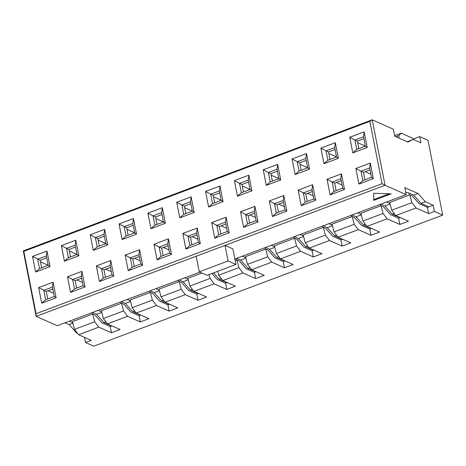 <?xml version="1.0" encoding="UTF-8"?>
<svg xmlns="http://www.w3.org/2000/svg" width="466" height="466" viewBox="0 0 466 466"><rect width="100%" height="100%" fill="white"/><g stroke="black" fill="none" stroke-linecap="round" stroke-linejoin="round"><path stroke-width="0.7" d="M394.615 135.688L401.308 133.177L413.977 138.798L419.744 136.631L428.021 140.307L442.7 215.123L93.777 346.186L85.499 342.516L84.48 337.337M77.49 333.266L76.412 332.788L69.131 324.575L65.071 322.775M199.931 272.121L57.26 325.711L36.144 316.344L23.3 250.877L372.223 119.814L393.333 129.181L394.714 136.194L407.96 142.072L413.103 139.375L420.967 142.864L419.744 136.631M196.186 256.224L225.026 245.396L228.084 260.983L235.947 264.472L207.108 275.307L199.244 271.812L196.186 256.224L36.144 316.344L36.039 313.694L23.807 251.343L23.3 250.877M39.528 268.55L48.179 265.3L46.344 255.951L37.694 259.201L39.528 268.55L35.602 272.016L50.019 266.599L48.179 265.3M41.643 267.758L40.181 260.302L32.544 256.428L35.602 272.016M40.181 260.302L46.717 257.844M45.645 299.725L54.295 296.475L52.46 287.126L43.81 290.37L45.645 299.725L41.719 303.191L56.136 297.774L54.295 296.475M47.759 298.933L46.297 291.477L38.661 287.604L41.719 303.191M46.297 291.477L52.833 289.019M46.344 255.951L46.961 251.011L32.544 256.428M50.019 266.599L46.961 251.011M52.46 287.126L53.077 282.186L38.661 287.604M56.136 297.774L53.077 282.186M94.709 321.779L74.519 329.363L78.597 334.728L98.78 327.144L94.709 321.779L92.682 314.049L72.498 321.633L74.519 329.363M85.499 342.516L91.266 340.349L78.597 334.728M98.78 327.144L111.45 332.765L110.226 326.532L101.972 322.868L95.105 315.127L92.682 314.049M48.056 290.813L53.677 293.306M76.972 332.584L76.412 332.788M72.9 323.159L69.131 324.575M110.226 326.532L111.671 325.99L103.807 322.501L96.526 314.288L92.466 312.488M69.399 321.15L72.76 322.647M92.157 314.247L91.854 312.715M40.478 261.84L48.173 265.247M111.45 332.765L120.1 329.514L107.436 323.893L127.62 316.309L140.289 321.936L148.939 318.686L136.27 313.065L156.454 305.48L169.123 311.102L177.773 307.851L165.11 302.23L185.293 294.646L197.963 300.267L206.613 297.023L193.943 291.401L214.127 283.817L226.796 289.438L235.447 286.188L222.777 280.567L218.705 275.202L217.692 271.329M103.807 322.501L105.805 321.75M101.734 312.331L96.526 314.288M101.6 311.812L98.233 310.321M192.353 211.092L184.664 207.679M155.825 218.507L163.519 221.921M126.991 229.342L134.68 232.755M98.151 240.176L105.846 243.584M69.317 251.005L77.007 254.419M127.62 316.309L123.542 310.944L121.521 303.215L123.944 304.292L130.812 312.034L139.066 315.698L140.505 315.156L132.647 311.667L125.36 303.453L121.306 301.653M120.991 303.413L120.694 301.886M76.89 279.984L82.511 282.478M156.454 305.48L152.382 300.116L150.355 292.386L152.778 293.458L159.646 301.205L167.9 304.869L169.344 304.327L161.481 300.838L154.199 292.625L150.139 290.825M127.072 299.487L130.433 300.984M149.831 292.584L149.528 291.052M105.73 269.15L111.351 271.643M211.948 273.484L217.319 279.542L225.573 283.206L227.018 282.664L219.154 279.175L213.574 272.878M184.746 277.823L188.107 279.32M163.403 247.487L169.024 249.98M185.293 294.646L181.216 289.281L179.194 281.551L181.618 282.629L188.485 290.37L196.739 294.034L198.178 293.493L190.32 290.003L183.033 281.79L178.979 279.99M155.906 288.658L159.273 290.149M178.664 281.749L178.367 280.223M134.563 258.315L140.184 260.809M236.338 260.086L236.041 258.56M225.573 283.206L226.796 289.438M209.042 274.579L210.055 278.452L214.127 283.817M210.055 278.452L189.866 286.031L193.943 291.401M189.866 286.031L187.845 278.301L201.935 273.006M196.739 294.034L197.963 300.267M181.216 289.281L161.032 296.865L165.11 302.23M161.032 296.865L159.005 289.136L179.194 281.551M167.9 304.869L169.123 311.102M152.382 300.116L132.193 307.694L136.27 313.065M132.193 307.694L130.171 299.964L150.355 292.386M139.066 315.698L140.289 321.936M123.542 310.944L103.359 318.528L107.436 323.893M103.359 318.528L101.332 310.799L121.521 303.215M197.858 239.145L192.237 236.652M183.033 281.79L188.247 279.833M154.199 292.625L159.407 290.668M125.36 303.453L130.573 301.496M162.063 214.517L155.528 216.975L156.99 224.431M133.229 225.346L126.688 227.804L128.15 235.26M104.39 236.18L97.854 238.639L99.316 246.095M75.556 247.015L69.015 249.467L70.477 256.923M134.639 310.921L132.647 311.667M81.672 278.185L75.131 280.643L76.593 288.099M163.479 300.087L161.481 300.838M110.506 267.356L103.97 269.814L105.433 277.27M221.152 278.423L219.154 279.175M192.312 289.252L190.32 290.003M168.179 245.693L161.644 248.145L163.106 255.607M139.346 256.521L132.804 258.98L134.266 266.435M74.484 288.891L72.649 279.542L67.494 276.769L70.552 292.357L74.484 288.891L83.134 285.646L84.975 286.945L81.917 271.358L67.494 276.769M75.131 280.643L72.649 279.542L81.3 276.291L81.917 271.358M81.3 276.291L83.134 285.646M70.552 292.357L84.975 286.945M68.368 257.721L66.533 248.366L61.378 245.599L64.436 261.187L68.368 257.721L77.018 254.471L78.859 255.77L75.801 240.182L61.378 245.599M69.015 249.467L66.533 248.366L75.183 245.116L75.801 240.182M75.183 245.116L77.018 254.471M64.436 261.187L78.859 255.77M97.202 246.887L95.367 237.532L90.218 234.765L93.276 250.353L97.202 246.887L105.852 243.636L107.693 244.935L104.634 229.348L90.218 234.765M97.854 238.639L95.367 237.532L104.017 234.287L104.634 229.348M104.017 234.287L105.852 243.636M93.276 250.353L107.693 244.935M103.318 278.062L101.483 268.707L96.334 265.94L99.392 281.528L103.318 278.062L111.968 274.812L113.809 276.111L110.751 260.523L96.334 265.94M103.97 269.814L101.483 268.707L110.133 265.457L110.751 260.523M110.133 265.457L111.968 274.812M99.392 281.528L113.809 276.111M160.991 256.399L159.156 247.044L154.007 244.277L157.065 259.865L160.991 256.399L169.641 253.149L171.482 254.448L168.424 238.86L154.007 244.277M161.644 248.145L159.156 247.044L167.807 243.794L168.424 238.86M167.807 243.794L169.641 253.149M157.065 259.865L171.482 254.448M154.875 225.224L153.04 215.869L147.891 213.102L150.949 228.69L154.875 225.224L163.525 221.973L165.366 223.272L162.308 207.685L147.891 213.102M155.528 216.975L153.04 215.869L161.69 212.618L162.308 207.685M161.69 212.618L163.525 221.973M150.949 228.69L165.366 223.272M126.041 236.052L124.206 226.703L119.051 223.936L122.109 239.518L126.041 236.052L134.691 232.808L136.532 234.107L133.474 218.519L119.051 223.936M126.688 227.804L124.206 226.703L132.857 223.453L133.474 218.519M132.857 223.453L134.691 232.808M122.109 239.518L136.532 234.107M132.158 267.228L130.323 257.879L125.168 255.106L128.226 270.694L132.158 267.228L140.808 263.977L142.648 265.276L139.59 249.694L125.168 255.106M132.804 258.98L130.323 257.879L138.973 254.628L139.59 249.694M138.973 254.628L140.808 263.977M128.226 270.694L142.648 265.276M183.715 214.389L181.88 205.04L176.725 202.267L179.783 217.855L183.715 214.389L192.365 211.139L194.206 212.444L179.783 217.855M189.831 245.565L187.996 236.215L182.841 233.443L185.899 249.03L189.831 245.565L198.481 242.314L200.322 243.613L185.899 249.03M23.807 251.343L369.847 121.364L372.223 119.814L385.067 185.276L382.079 183.709L36.039 313.694M235.947 264.472L232.889 248.885L225.026 245.396L385.067 185.276L406.177 194.648L234.87 258.997M382.079 183.709L369.847 121.364M182.841 233.443L197.264 228.025L200.322 243.613M176.725 202.267L191.147 196.856L194.206 212.444M214.739 238.202L211.68 222.614L226.097 217.197L229.155 232.784L214.739 238.202L218.665 234.736L216.83 225.381L211.68 222.614M208.622 207.026L205.564 191.439L219.981 186.021L223.039 201.609L208.622 207.026L212.548 203.56L210.714 194.206L205.564 191.439M237.456 196.192L234.398 180.604L248.821 175.193L251.879 190.775L237.456 196.192L241.388 192.726L239.553 183.377L234.398 180.604M243.572 227.367L240.514 211.78L254.937 206.362L257.995 221.95L243.572 227.367L247.504 223.901L245.669 214.552L240.514 211.78M352.803 152.865L349.745 137.278L364.162 131.861L367.22 147.448L352.803 152.865L356.735 149.4L354.9 140.05L349.745 137.278M358.919 184.041L355.861 168.453L370.278 163.036L373.336 178.624L358.919 184.041L362.851 180.575L361.016 171.22L355.861 168.453M301.246 205.704L298.188 190.116L312.604 184.699L315.663 200.287L301.246 205.704L305.178 202.238L303.343 192.883L298.188 190.116M295.129 174.529L292.071 158.941L306.488 153.524L309.546 169.111L295.129 174.529L299.061 171.063L297.226 161.714L292.071 158.941M323.969 163.7L320.911 148.112L335.328 142.695L338.386 158.283L323.969 163.7L327.895 160.234L326.06 150.879L320.911 148.112M330.085 194.87L327.027 179.288L341.444 173.87L344.502 189.458L330.085 194.87L334.011 191.404L332.176 182.055L327.027 179.288M266.296 185.363L263.238 169.775L277.654 164.358L280.713 179.946L266.296 185.363L270.222 181.897L268.387 172.542L263.238 169.775M272.412 216.539L269.354 200.951L283.771 195.534L286.829 211.121L272.412 216.539L276.338 213.073L274.503 203.718L269.354 200.951M185.823 213.597L184.361 206.141L181.88 205.04L190.53 201.79L191.147 196.856M191.94 244.772L190.477 237.316L187.996 236.215L196.646 232.965L197.264 228.025M322.548 226.062L322.845 227.589M380.221 204.399L380.518 205.925M351.381 215.228L351.684 216.76M408.95 193.017L409.358 195.097M293.714 236.891L294.011 238.423M264.874 247.726L265.177 249.258M442.7 215.123L434.423 211.448L428.65 213.614L415.987 207.993L395.797 215.577L408.466 221.199L399.816 224.449L387.147 218.828L366.963 226.406L379.633 232.027L370.983 235.278L358.313 229.656L338.124 237.241L350.793 242.862L342.143 246.112L329.474 240.491L309.29 248.069L321.959 253.69L313.309 256.941L300.64 251.32L280.45 258.904L293.12 264.525L284.47 267.775L271.8 262.154L251.617 269.732L264.286 275.354L255.636 278.604L242.967 272.983L222.777 280.567M242.967 272.983L238.889 267.618L218.705 275.202M409.882 194.899L411.909 202.628L391.725 210.213L389.698 202.483L409.882 194.899L412.311 195.976L419.179 203.718L427.427 207.382L428.871 206.84L421.008 203.351L413.726 195.138L418.049 193.512L404.803 187.635L406.177 194.648M373.715 200.397L373.761 193.256L391.195 193.833L373.715 200.397M418.049 193.512L425.336 201.726L433.199 205.215L434.423 211.448M357.684 142.689L365.373 146.097M328.845 153.518L336.534 156.931M300.011 164.352L307.7 167.766M271.171 175.181L278.866 178.595M242.337 186.016L250.026 189.429M213.498 196.844L221.193 200.258M395.844 136.695L398.756 135.6L401.308 133.177M414.181 139.852L413.977 138.798M398.756 135.6L399.077 138.134M406.684 141.507L407.558 141.641M238.889 267.618L236.868 259.888L239.291 260.966L246.159 268.707L254.413 272.371L255.851 271.829L247.994 268.34L240.706 260.127L236.652 258.327M323.375 227.396L325.396 235.12L305.213 242.704L303.191 234.975L323.375 227.396L325.798 228.468L332.666 236.215L340.92 239.874L342.364 239.332L334.501 235.843L327.214 227.629L323.159 225.829M278.75 204.16L284.371 206.654M300.092 234.497L303.453 235.988M336.423 182.497L342.038 184.99M357.766 212.834L361.127 214.325M381.048 205.727L383.069 213.457L362.886 221.041L360.865 213.311L381.048 205.727L383.471 206.805L390.339 214.552L398.593 218.21L400.038 217.669L392.174 214.179L384.887 205.966L380.833 204.166M352.209 216.562L354.236 224.292L334.052 231.876L332.025 224.146L352.209 216.562L354.638 217.639L361.505 225.381L369.759 229.045L371.198 228.503L363.34 225.014L356.053 216.801L351.999 215.001M307.583 193.326L313.204 195.819M328.926 223.668L332.293 225.16M407.296 141.781L413.103 139.375M413.726 195.138L408.758 192.93L405.694 192.161M365.257 171.663L370.878 174.156M386.599 201.999L389.966 203.496M294.535 238.225L296.562 245.955L276.379 253.539L274.352 245.809L294.535 238.225L296.964 239.303L303.832 247.044L312.086 250.708L313.525 250.166L305.667 246.677L298.38 238.464L294.326 236.664M249.91 214.989L255.531 217.482M271.253 245.332L274.62 246.823M242.419 256.16L245.78 257.657M265.702 249.06L267.729 256.789L247.539 264.368L245.518 256.638L265.702 249.06L268.125 250.131L274.992 257.879L283.246 261.537L284.691 260.995L276.827 257.512L269.54 249.298L265.486 247.498M221.076 225.824L226.697 228.317M427.427 207.382L428.65 213.614M433.199 205.215L428.871 206.84M411.909 202.628L415.987 207.993M391.725 210.213L395.797 215.577M398.593 218.21L399.816 224.449M383.069 213.457L387.147 218.828M362.886 221.041L366.963 226.406M369.759 229.045L370.983 235.278M354.236 224.292L358.313 229.656M334.052 231.876L338.124 237.241M340.92 239.874L342.143 246.112M325.396 235.12L329.474 240.491M305.213 242.704L309.29 248.069M312.086 250.708L313.309 256.941M296.562 245.955L300.64 251.32M276.379 253.539L280.45 258.904M283.246 261.537L284.47 267.775M267.729 256.789L271.8 262.154M247.539 264.368L251.617 269.732M254.413 272.371L255.636 278.604M236.868 259.888L235.173 260.523M269.54 249.298L274.754 247.341M298.38 238.464L303.587 236.507M327.214 227.629L332.427 225.672M356.053 216.801L361.261 214.843M384.887 205.966L390.1 204.009M240.706 260.127L245.914 258.17M389.145 193.763L373.72 199.559M421.008 203.351L425.336 201.726M363.923 138.693L357.381 141.151L358.843 148.607M335.083 149.528L328.542 151.98L330.01 159.436M306.249 160.356L299.708 162.815L301.17 170.271M277.41 171.191L270.874 173.643L272.336 181.105M248.576 182.02L242.035 184.478L243.497 191.934M219.736 192.854L213.201 195.306L214.663 202.768M190.903 203.683L184.361 206.141M249.986 267.589L247.994 268.34M197.019 234.858L190.477 237.316M336.499 235.097L334.501 235.843M283.526 202.366L276.99 204.819L278.452 212.275M305.667 246.677L307.659 245.926M341.199 180.697L334.658 183.155L336.126 190.611M363.34 225.014L365.332 224.263M394.172 213.434L392.174 214.179M312.366 191.532L305.824 193.99L307.286 201.446M370.039 169.869L363.497 172.327L364.96 179.783M254.692 213.195L248.151 215.653L249.613 223.109M276.827 257.512L278.825 256.76M225.853 224.03L219.317 226.482L220.779 233.938M199.244 271.812L228.084 260.983M190.53 201.79L192.365 211.139M196.646 232.965L198.481 242.314M276.99 204.819L274.503 203.718L283.153 200.467L283.771 195.534M283.153 200.467L284.988 209.822L286.829 211.121M284.988 209.822L276.338 213.073M270.874 173.643L268.387 172.542L277.037 169.292L277.654 164.358M277.037 169.292L278.872 178.647L280.713 179.946M278.872 178.647L270.222 181.897M334.658 183.155L332.176 182.055L340.827 178.804L341.444 173.87M340.827 178.804L342.661 188.159L344.502 189.458M342.661 188.159L334.011 191.404M328.542 151.98L326.06 150.879L334.71 147.629L335.328 142.695M334.71 147.629L336.545 156.984L338.386 158.283M336.545 156.984L327.895 160.234M299.708 162.815L297.226 161.714L305.877 158.463L306.488 153.524M305.877 158.463L307.711 167.812L309.546 169.111M307.711 167.812L299.061 171.063M305.824 193.99L303.343 192.883L311.993 189.639L312.604 184.699M311.993 189.639L313.828 198.988L315.663 200.287M313.828 198.988L305.178 202.238M363.497 172.327L361.016 171.22L369.666 167.97L370.278 163.036M369.666 167.97L371.501 177.325L373.336 178.624M371.501 177.325L362.851 180.575M357.381 141.151L354.9 140.05L363.55 136.8L364.162 131.861M363.55 136.8L365.385 146.149L367.22 147.448M365.385 146.149L356.735 149.4M248.151 215.653L245.669 214.552L254.32 211.302L254.937 206.362M254.32 211.302L256.154 220.651L257.995 221.95M256.154 220.651L247.504 223.901M242.035 184.478L239.553 183.377L248.203 180.126L248.821 175.193M248.203 180.126L250.038 189.476L251.879 190.775M250.038 189.476L241.388 192.726M213.201 195.306L210.714 194.206L219.364 190.955L219.981 186.021M219.364 190.955L221.199 200.31L223.039 201.609M221.199 200.31L212.548 203.56M219.317 226.482L216.83 225.381L225.48 222.131L226.097 217.197M225.48 222.131L227.315 231.486L229.155 232.784M227.315 231.486L218.665 234.736"/></g></svg>

